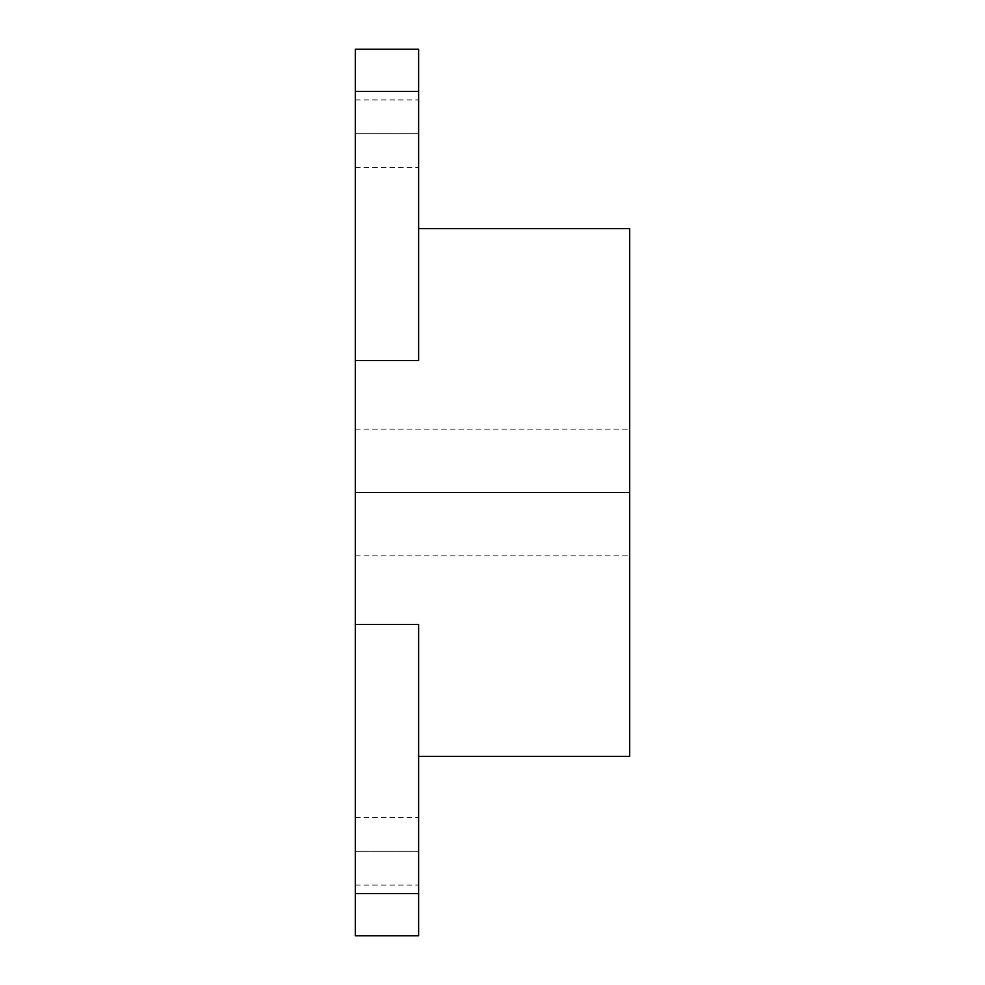 <?xml version="1.0" encoding="UTF-8"?>
<svg xmlns="http://www.w3.org/2000/svg" width="985" height="985" viewBox="0 0 985 985"><rect width="100%" height="100%" fill="white"/><g stroke="black" fill="none" stroke-linecap="round" stroke-linejoin="round"><path stroke-width="0.74" stroke-dasharray="4.92 3.69" d="M418.625 653.117L418.625 756.345L418.625 624.416L355.302 624.416L355.302 429.177L355.302 492.5L629.698 492.5L355.302 492.5L629.698 492.5L629.698 429.177L629.698 756.345L629.698 492.5L355.302 492.5L355.302 360.584L418.625 360.584L418.625 228.655L418.625 331.883M355.302 133.677L355.302 99.904L355.302 133.677L418.625 133.677L355.302 133.677L355.302 99.904L355.302 167.45L355.302 133.677L418.625 133.677L418.625 99.904L418.625 167.45L418.625 99.904L418.625 133.677L355.302 133.677L355.302 167.45L355.302 133.677M355.302 851.323L355.302 817.55L355.302 851.323L418.625 851.323L355.302 851.323L355.302 817.55L355.302 885.096L355.302 851.323L418.625 851.323L418.625 817.55L418.625 885.096L418.625 817.55L418.625 851.323L355.302 851.323L355.302 885.096L355.302 851.323M629.698 228.655L629.698 492.5L629.698 228.655M418.625 360.584L355.302 360.584L355.302 91.47L418.625 91.47L418.625 360.584L418.625 49.25L418.625 91.47L355.302 91.47L355.302 49.25L355.302 492.5L629.698 492.5L629.698 555.823L629.698 429.177L629.698 492.5L355.302 492.5L355.302 935.75L355.302 893.53L418.625 893.53L418.625 935.75L418.625 624.416L418.625 893.53L355.302 893.53L355.302 624.416L418.625 624.416M418.625 679.059L418.625 756.345L418.625 679.059M355.302 492.5L355.302 429.177L355.302 492.5M418.625 851.323L418.625 885.096L418.625 851.323M418.625 133.677L418.625 167.45L418.625 133.677M629.698 492.5L629.698 555.823L629.698 492.5M355.302 429.177L629.698 429.177M355.302 99.904L418.625 99.904M355.302 817.55L418.625 817.55M355.302 885.096L418.625 885.096M355.302 167.45L418.625 167.45M355.302 555.823L629.698 555.823"/><path stroke-width="1.48" d="M418.625 331.883L418.625 360.584L355.302 360.584L355.302 492.5L629.698 492.5L629.698 756.345L629.698 492.5L355.302 492.5L355.302 624.416L418.625 624.416L418.625 653.117M629.698 492.5L629.698 228.655L629.698 492.5M355.302 935.75L355.302 893.53L355.302 935.75L418.625 935.75L418.625 624.416L418.625 893.53L355.302 893.53L355.302 49.25L355.302 91.47L418.625 91.47L418.625 49.25L418.625 360.584L418.625 91.47L355.302 91.47L355.302 360.584L418.625 360.584M418.625 935.75L418.625 893.53L355.302 893.53L355.302 624.416L418.625 624.416M418.625 756.345L629.698 756.345M418.625 228.655L629.698 228.655M355.302 49.25L418.625 49.25"/></g></svg>
